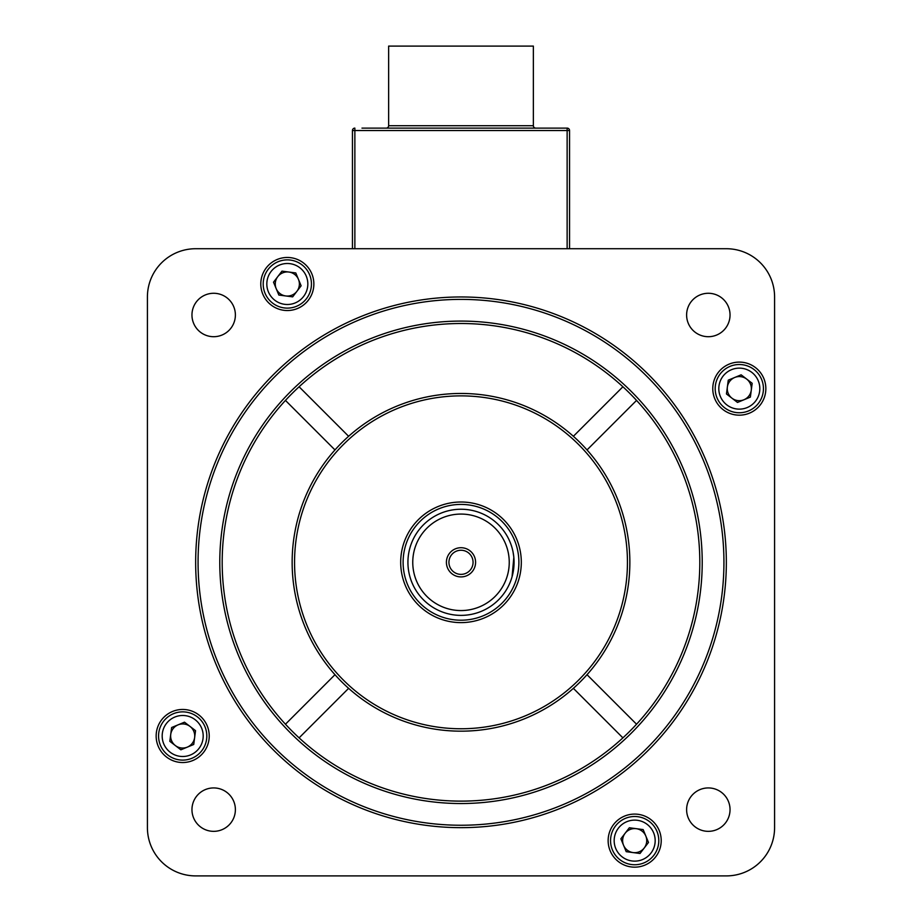 <?xml version="1.0" encoding="UTF-8"?>
<svg xmlns="http://www.w3.org/2000/svg" width="922" height="922" viewBox="0 0 922 922"><rect width="100%" height="100%" fill="white"/><g stroke="black" fill="none" stroke-linecap="round" stroke-linejoin="round"><path stroke-width="1.38" d="M545.305 128.112L376.695 128.112M386.226 128.112A2.409 2.409 0 0 0 388.635 125.703L388.635 46.1L533.365 46.1L533.365 125.703A2.409 2.409 0 0 0 535.774 128.112M361.977 128.112L567.134 128.112A2.409 2.409 0 0 1 569.554 130.532L569.554 248.721M352.446 248.721L352.446 130.532L352.446 248.721M567.134 248.721L567.134 128.112L560.023 128.112M354.866 128.112A2.409 2.409 0 0 0 352.446 130.532A2.409 2.409 0 0 1 354.866 128.112L354.866 248.721M686.613 809.643A21.713 21.713 0 0 0 708.327 831.344A21.713 21.713 0 0 0 730.04 809.643A21.713 21.713 0 0 0 708.327 787.93A21.713 21.713 0 0 0 686.613 809.643M686.613 314.99A21.713 21.713 0 0 0 708.327 336.703A21.713 21.713 0 0 0 730.04 314.99A21.713 21.713 0 0 0 708.327 293.277A21.713 21.713 0 0 0 686.613 314.99M191.96 314.99A21.713 21.713 0 0 0 213.674 336.703A21.713 21.713 0 0 0 235.387 314.99A21.713 21.713 0 0 0 213.674 293.277A21.713 21.713 0 0 0 191.96 314.99M191.96 809.643A21.713 21.713 0 0 0 213.674 831.344A21.713 21.713 0 0 0 235.387 809.643A21.713 21.713 0 0 0 213.674 787.93A21.713 21.713 0 0 0 191.96 809.643M260.788 283.999A26.531 26.531 0 0 0 287.318 310.53A26.531 26.531 0 0 0 313.86 283.999A26.531 26.531 0 0 0 287.318 257.469A26.531 26.531 0 0 0 260.788 283.999M712.775 388.635A26.531 26.531 0 0 0 739.317 415.165A26.531 26.531 0 0 0 765.848 388.635A26.531 26.531 0 0 0 739.317 362.104A26.531 26.531 0 0 0 712.775 388.635M608.14 840.634A26.531 26.531 0 0 0 634.682 867.164A26.531 26.531 0 0 0 661.212 840.634A26.531 26.531 0 0 0 634.682 814.091A26.531 26.531 0 0 0 608.14 840.634M156.152 735.987A26.531 26.531 0 0 0 182.683 762.529A26.531 26.531 0 0 0 209.225 735.987A26.531 26.531 0 0 0 182.683 709.456A26.531 26.531 0 0 0 156.152 735.987M723.931 562.316A262.931 262.931 0 0 0 461 299.385A262.931 262.931 0 0 0 198.069 562.316A262.931 262.931 0 0 0 461 825.248A262.931 262.931 0 0 0 723.931 562.316M195.66 562.316A265.34 265.34 0 0 1 461 296.965A265.34 265.34 0 0 1 726.34 562.316A265.34 265.34 0 0 1 461 827.656A265.34 265.34 0 0 1 195.66 562.316M348.62 436.29A168.853 168.853 0 0 0 334.974 449.936L285.451 400.413A238.81 238.81 0 0 0 299.097 737.865A238.81 238.81 0 0 0 699.81 562.316A238.81 238.81 0 0 0 299.097 386.767L348.62 436.29A168.853 168.853 0 0 1 629.853 562.316A168.853 168.853 0 0 1 587.026 674.697L636.549 724.219M702.218 562.316A241.218 241.218 0 0 1 461 803.535A241.218 241.218 0 0 1 219.782 562.316A241.218 241.218 0 0 1 461 321.087A241.218 241.218 0 0 1 702.218 562.316M627.444 562.316A166.444 166.444 0 0 0 461 395.872A166.444 166.444 0 0 0 294.556 562.316A166.444 166.444 0 0 0 461 728.76A166.444 166.444 0 0 0 627.444 562.316M587.026 674.697A168.853 168.853 0 0 1 292.147 562.316A168.853 168.853 0 0 1 334.974 449.936M573.38 688.342L622.903 737.865M587.026 449.936L636.549 400.413M622.903 386.767L573.38 436.29M348.62 688.342L299.097 737.865M334.974 674.697L285.451 724.219M774.584 827.656L774.584 296.965A48.244 48.244 0 0 0 726.34 248.721L195.66 248.721A48.244 48.244 0 0 0 147.416 296.965L147.416 827.656A48.244 48.244 0 0 0 195.66 875.9L726.34 875.9A48.244 48.244 0 0 0 774.584 827.656M299.097 386.767A238.81 238.81 0 0 0 285.451 400.413M461 610.56A48.244 48.244 0 0 0 509.244 562.316A48.244 48.244 0 0 0 461 514.073A48.244 48.244 0 0 0 412.756 562.316A48.244 48.244 0 0 0 461 610.56M461 509.244A53.073 53.073 0 0 1 514.073 562.316A53.073 53.073 0 0 1 461 615.377A53.073 53.073 0 0 1 407.927 562.316A53.073 53.073 0 0 1 461 509.244M461 547.714A14.591 14.591 0 0 0 446.409 562.316A14.591 14.591 0 0 0 461 576.907A14.591 14.591 0 0 0 475.591 562.316A14.591 14.591 0 0 0 461 547.714M461 550.25A12.067 12.067 0 0 0 448.933 562.316A12.067 12.067 0 0 0 461 574.371A12.067 12.067 0 0 0 473.067 562.316A12.067 12.067 0 0 0 461 550.25M514.073 562.316L512.056 576.792L513.831 557.314M461 622.615A60.31 60.31 0 0 0 521.31 562.316A60.31 60.31 0 0 0 461 502.006A60.31 60.31 0 0 0 400.69 562.316A60.31 60.31 0 0 0 461 622.615M513.07 552.082L513.773 556.761M717.028 397.878A24.122 24.122 0 0 1 730.074 366.357A24.122 24.122 0 0 1 761.595 379.391A24.122 24.122 0 0 1 748.56 410.912A24.122 24.122 0 0 1 717.028 397.878A24.122 24.122 0 0 0 748.56 410.912A24.122 24.122 0 0 0 761.595 379.391M751.269 390.202A12.067 12.067 0 0 0 734.696 377.49A12.067 12.067 0 0 0 731.976 398.2A12.067 12.067 0 0 0 751.269 390.202M737.508 402.441L726.455 393.971L728.265 380.164L741.127 374.828L752.179 383.298L750.37 397.105L737.508 402.441M204.972 726.755A24.122 24.122 0 0 1 191.926 758.276A24.122 24.122 0 0 1 160.405 745.23A24.122 24.122 0 0 1 173.44 713.709A24.122 24.122 0 0 1 204.972 726.755A24.122 24.122 0 0 0 173.44 713.709A24.122 24.122 0 0 0 160.405 745.23M170.731 734.419A12.067 12.067 0 0 0 187.304 747.131A12.067 12.067 0 0 0 190.024 726.421A12.067 12.067 0 0 0 170.731 734.419M184.492 722.18L195.545 730.662L193.735 744.469L180.873 749.805L169.821 741.323L171.63 727.516L184.492 722.18M296.561 306.277A24.122 24.122 0 0 1 265.04 293.242A24.122 24.122 0 0 1 278.087 261.721A24.122 24.122 0 0 1 309.608 274.756A24.122 24.122 0 0 1 296.561 306.277A24.122 24.122 0 0 0 309.608 274.756A24.122 24.122 0 0 0 278.087 261.721M288.886 272.036A12.067 12.067 0 0 0 276.185 288.621A12.067 12.067 0 0 0 296.896 291.34A12.067 12.067 0 0 0 288.886 272.036M301.125 285.808L292.654 296.861L278.847 295.052L273.511 282.19L281.982 271.137L295.789 272.947L301.125 285.808M625.439 818.344A24.122 24.122 0 0 1 656.96 831.39A24.122 24.122 0 0 1 643.913 862.911A24.122 24.122 0 0 1 612.392 849.865A24.122 24.122 0 0 1 625.439 818.344A24.122 24.122 0 0 0 612.392 849.865A24.122 24.122 0 0 0 643.913 862.911M633.114 852.585A12.067 12.067 0 0 0 645.815 836.012A12.067 12.067 0 0 0 625.104 833.292A12.067 12.067 0 0 0 633.114 852.585M620.875 838.813L629.346 827.76L643.153 829.581L648.489 842.443L640.018 853.495L626.211 851.674L620.875 838.813M388.635 125.703L533.365 125.703M567.134 128.112A2.409 2.409 0 0 1 569.554 130.532L352.446 130.532M461 504.415A57.89 57.89 0 0 1 518.89 562.316A57.89 57.89 0 0 1 461 620.206A57.89 57.89 0 0 1 403.11 562.316A57.89 57.89 0 0 1 461 504.415M758.253 380.774A20.503 20.503 0 0 0 731.457 369.699A20.503 20.503 0 0 0 720.37 396.483A20.503 20.503 0 0 0 747.166 407.57A20.503 20.503 0 0 0 758.253 380.774M163.747 743.847A20.503 20.503 0 0 0 190.543 754.934A20.503 20.503 0 0 0 201.63 728.138A20.503 20.503 0 0 0 174.834 717.051A20.503 20.503 0 0 0 163.747 743.847M279.47 265.063A20.503 20.503 0 0 0 268.383 291.848A20.503 20.503 0 0 0 295.178 302.935A20.503 20.503 0 0 0 306.265 276.139A20.503 20.503 0 0 0 279.47 265.063M642.53 859.569A20.503 20.503 0 0 0 653.617 832.773A20.503 20.503 0 0 0 626.822 821.686A20.503 20.503 0 0 0 615.735 848.482A20.503 20.503 0 0 0 642.53 859.569"/></g></svg>
